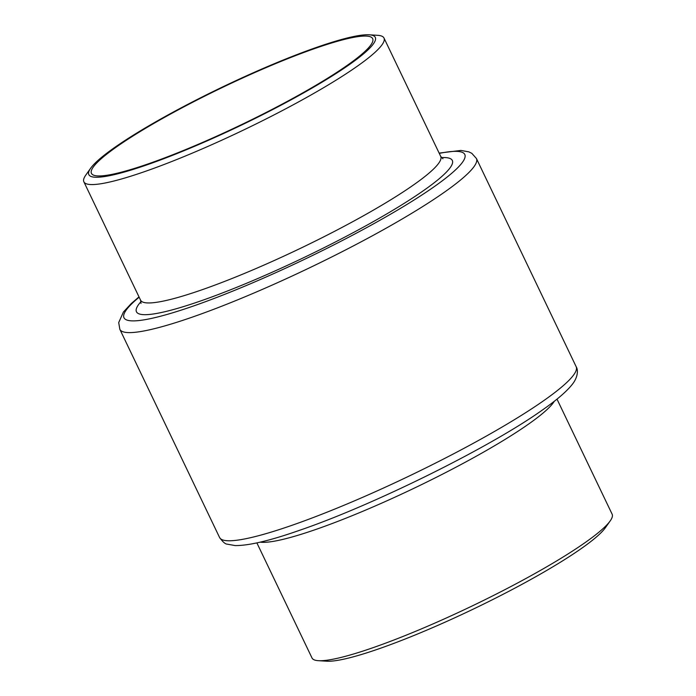 <?xml version="1.0" encoding="UTF-8"?>
<svg xmlns="http://www.w3.org/2000/svg" width="696" height="696" viewBox="0 0 696 696"><rect width="100%" height="100%" fill="white"/><g stroke="black" fill="none" stroke-linecap="round" stroke-linejoin="round"><path stroke-width="1.04" d="M256.876 542.906L312.008 657.981A166.396 22.298 -25.6 0 0 318.437 660.687A166.396 22.298 -25.6 0 0 372.36 647.915A166.396 22.298 -25.6 0 0 610.209 520.895A166.396 22.298 -25.6 0 0 612.132 514.187L556.991 399.113M318.437 660.687L326.842 661.2A158.827 21.28 -25.6 0 0 378.311 649.011A158.827 21.28 -25.6 0 0 605.346 527.768L610.209 520.895M147.996 163.951A155.913 20.889 -25.6 0 0 299.341 94.795A155.913 20.889 -25.6 0 0 372.665 38.645A155.913 20.889 -25.6 0 0 316.115 48.068A155.913 20.889 -25.6 0 0 164.778 117.224A155.913 20.889 -25.6 0 0 91.454 173.382A155.913 20.889 -25.6 0 0 147.996 163.951M90.654 168.232L85.791 175.105A166.396 22.298 -25.6 0 0 83.868 181.813A166.396 22.298 -25.6 0 0 144.22 171.755A166.396 22.298 -25.6 0 0 305.735 97.945A166.396 22.298 -25.6 0 0 383.992 38.019A166.396 22.298 -25.6 0 0 377.563 35.313L369.158 34.8A158.827 21.28 -25.6 0 0 317.689 46.989A158.827 21.28 -25.6 0 0 90.654 168.232A158.827 21.28 -25.6 0 0 146.43 165.03A158.827 21.28 -25.6 0 0 314.983 86.374A158.827 21.28 -25.6 0 0 369.158 34.8M554.329 401.227A166.396 22.298 154.4 0 1 315.636 529.525A166.396 22.298 154.4 0 1 260.191 542.149M576.149 366.661C578.359 370.055 577.845 377.18 572.591 383.975C566.962 391.222 557.061 399.791 542.88 409.674C490.645 447.102 372.96 505.348 298.854 530.552C269.761 540.74 248.507 545.742 235.083 545.568L227.148 544.142C225.295 544.115 222.772 541.906 219.579 537.503A197.69 26.491 -25.6 0 0 291.285 525.55A197.69 26.491 -25.6 0 0 483.172 437.862A197.69 26.491 -25.6 0 0 576.149 366.661L476.421 158.497A197.69 26.491 154.4 0 1 383.444 229.697A197.69 26.491 154.4 0 1 191.548 317.385A197.69 26.491 154.4 0 1 119.851 329.339L118.703 322.587L123.409 312.025L131.309 303.517L139.009 296.887M83.868 181.813L140.592 300.202A166.396 22.298 -25.6 0 0 200.944 290.145A166.396 22.298 -25.6 0 0 362.459 216.334A166.396 22.298 -25.6 0 0 440.716 156.409L442.943 158.731M441.49 157.609A175.131 23.464 154.4 0 1 390.76 211.549A175.131 23.464 154.4 0 1 199.969 301.194A175.131 23.464 154.4 0 1 141.036 301.559M139.148 297.192A188.955 25.317 -25.6 0 0 192.514 306.336A188.955 25.317 -25.6 0 0 410.118 202.484A188.955 25.317 -25.6 0 0 439.272 153.398M219.579 537.503L119.851 329.339M440.716 156.409L383.992 38.019M439.124 153.094L460.917 150.432L468.852 151.859L471.836 153.355L476.421 158.497M140.592 300.202L141.01 303.395"/></g></svg>
